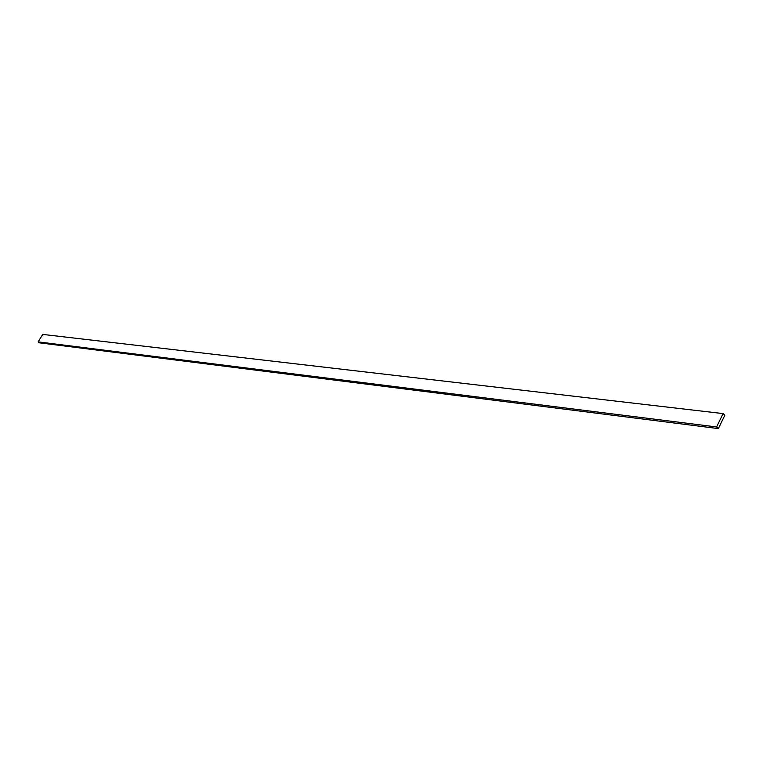 <?xml version="1.0" encoding="UTF-8"?>
<svg xmlns="http://www.w3.org/2000/svg" width="763" height="763" viewBox="0 0 763 763"><rect width="100%" height="100%" fill="white"/><g stroke="black" fill="none" stroke-linecap="round" stroke-linejoin="round"><path stroke-width="1.14" d="M723.105 413.594L724.85 415.234L718.336 428.587L716.581 426.956L723.105 413.594L42.728 334.413L38.15 341.872L716.581 426.956M38.15 341.872L39.495 342.835L718.336 428.587"/></g></svg>
